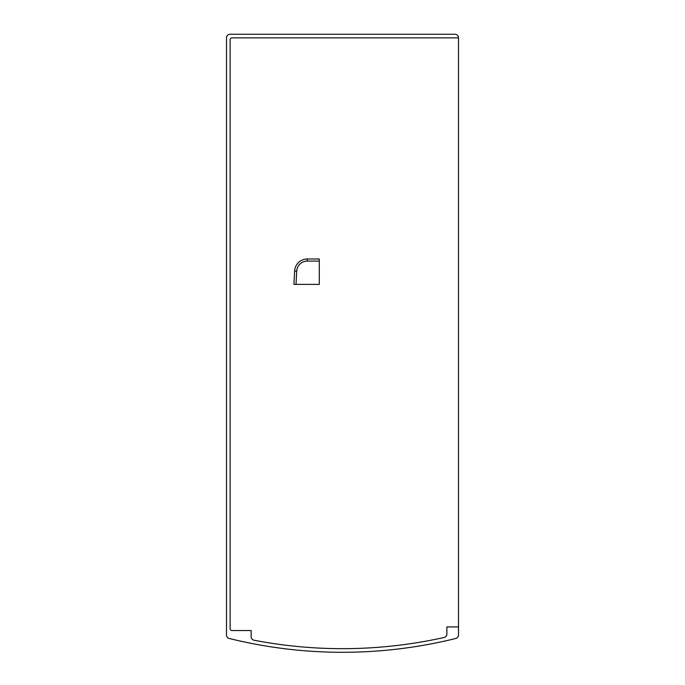 <?xml version="1.0" encoding="UTF-8"?>
<svg xmlns="http://www.w3.org/2000/svg" width="685" height="685" viewBox="0 0 685 685"><rect width="100%" height="100%" fill="white"/><g stroke="black" fill="none" stroke-linecap="round" stroke-linejoin="round"><path stroke-width="1.03" d="M458.505 626.921L458.505 37.872A3.622 3.622 0 0 0 454.883 34.25L230.117 34.25A3.622 3.622 0 0 0 226.495 37.872L226.495 634.961A3.622 3.622 0 0 0 229.252 638.48A471.237 471.237 0 0 0 455.748 638.48A3.622 3.622 0 0 0 458.505 634.961L458.505 626.921L446.885 626.921L446.885 633.967A3.622 3.622 0 0 1 444.051 637.504A467.607 467.607 0 0 1 254.084 640.235A3.622 3.622 0 0 1 251.147 636.673L251.147 630.542L231.932 630.542A1.815 1.815 0 0 1 230.117 628.727L230.117 39.687A1.815 1.815 0 0 1 231.932 37.872L458.505 37.872M294.618 271.012A12.69 12.69 0 0 1 307.291 258.99L319.296 258.99L319.296 284.369L293.916 284.369L294.618 271.012L296.708 271.123L296.014 284.369M319.296 261.088L307.291 261.088A10.592 10.592 0 0 0 296.708 271.123M307.291 258.99L307.291 261.088"/></g></svg>
